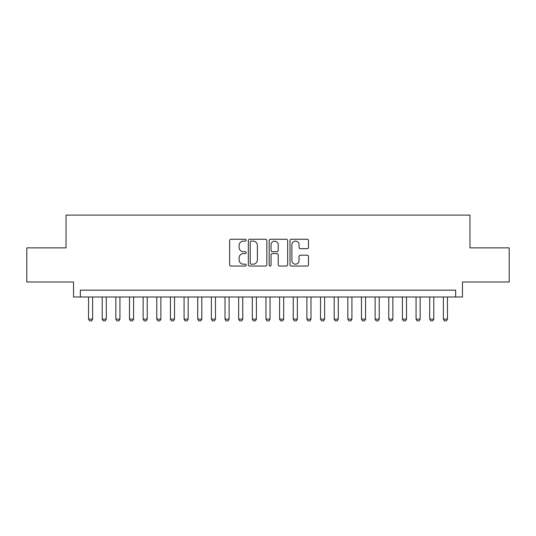 <?xml version="1.0" encoding="UTF-8"?>
<svg xmlns="http://www.w3.org/2000/svg" width="536" height="536" viewBox="0 0 536 536"><rect width="100%" height="100%" fill="white"/><g stroke="black" fill="none" stroke-linecap="round" stroke-linejoin="round"><path stroke-width="0.8" d="M246.165 240.188A0.938 0.938 0 0 0 245.227 239.25L230.996 239.25A1.34 1.34 0 0 0 229.656 240.59L229.656 264.704A1.34 1.34 0 0 0 230.996 266.044L245.227 266.044A0.938 0.938 0 0 0 246.165 265.106A0.938 0.938 0 0 0 245.227 264.168L243.384 264.168A4.288 4.288 0 0 1 239.103 259.88L239.103 257.87A4.288 4.288 0 0 1 243.384 253.588L245.227 253.588A0.938 0.938 0 0 0 246.165 252.65A0.938 0.938 0 0 0 245.227 251.712L243.384 251.712A4.288 4.288 0 0 1 239.103 247.424L239.103 245.414A4.288 4.288 0 0 1 243.384 241.126L245.227 241.126A0.938 0.938 0 0 0 246.165 240.188M307.148 248.697A1.34 1.34 0 0 0 308.488 247.357L308.488 240.59A1.34 1.34 0 0 0 307.148 239.25L291.343 239.25A1.34 1.34 0 0 0 290.003 240.59L290.003 264.704A1.34 1.34 0 0 0 291.343 266.044L307.148 266.044A1.34 1.34 0 0 0 308.488 264.704L308.488 256.53A1.34 1.34 0 0 0 307.148 255.19L300.381 255.19A1.34 1.34 0 0 0 299.041 256.53L299.041 260.583A3.584 3.584 0 0 1 295.457 264.168A3.584 3.584 0 0 1 291.879 260.583L291.879 244.711A3.584 3.584 0 0 1 295.457 241.126A3.584 3.584 0 0 1 299.041 244.711L299.041 247.357A1.34 1.34 0 0 0 300.381 248.697L307.148 248.697M455.64 296.998L462.461 296.998L462.461 281.99L509.2 281.99L509.2 247.873L469.965 247.873L469.965 215.117L66.035 215.117L66.035 247.873L26.8 247.873L26.8 281.99L73.539 281.99L73.539 296.998L455.64 296.998L455.64 290.177L80.36 290.177L80.36 296.998M266.828 240.59A1.34 1.34 0 0 0 265.488 239.25L249.682 239.25A1.34 1.34 0 0 0 248.342 240.59L248.342 264.704A1.34 1.34 0 0 0 249.682 266.044L265.488 266.044A1.34 1.34 0 0 0 266.828 264.704L266.828 240.59M270.512 239.25L286.318 239.25A1.34 1.34 0 0 1 287.658 240.59L287.658 264.704A1.34 1.34 0 0 1 286.318 266.044L279.551 266.044A1.34 1.34 0 0 1 278.211 264.704L278.211 254.922A1.34 1.34 0 0 0 276.871 253.588L272.389 253.588A1.34 1.34 0 0 0 271.049 254.922L271.049 265.106A0.938 0.938 0 0 1 270.111 266.044A0.938 0.938 0 0 1 269.173 265.106L269.173 240.59A1.34 1.34 0 0 1 270.512 239.25M251.156 241.126A0.938 0.938 0 0 0 250.218 242.064L250.218 263.23A0.938 0.938 0 0 0 251.156 264.168L253.099 264.168A4.288 4.288 0 0 0 257.387 259.88L257.387 245.414A4.288 4.288 0 0 0 253.099 241.126L251.156 241.126M278.211 244.778A3.584 3.584 0 0 0 274.633 241.193A3.584 3.584 0 0 0 271.049 244.778L271.049 250.372A1.34 1.34 0 0 0 272.389 251.712L276.871 251.712A1.34 1.34 0 0 0 278.211 250.372L278.211 244.778M88.547 296.998L88.547 319.108L92.641 319.108L92.641 296.998M92.641 319.108L91.623 320.883L89.572 320.883L88.547 319.108M102.195 296.998L102.195 319.108L106.289 319.108L106.289 296.998M106.289 319.108L105.264 320.883L103.22 320.883L102.195 319.108M115.843 296.998L115.843 319.108L119.937 319.108L119.937 296.998M119.937 319.108L118.912 320.883L116.868 320.883L115.843 319.108M129.491 296.998L129.491 319.108L133.585 319.108L133.585 296.998M133.585 319.108L132.56 320.883L130.509 320.883L129.491 319.108M143.139 296.998L143.139 319.108L147.233 319.108L147.233 296.998M147.233 319.108L146.207 320.883L144.157 320.883L143.139 319.108M156.78 296.998L156.78 319.108L160.874 319.108L160.874 296.998M160.874 319.108L159.855 320.883L157.805 320.883L156.78 319.108M170.428 296.998L170.428 319.108L174.522 319.108L174.522 296.998M174.522 319.108L173.496 320.883L171.453 320.883L170.428 319.108M184.076 296.998L184.076 319.108L188.17 319.108L188.17 296.998M188.17 319.108L187.144 320.883L185.101 320.883L184.076 319.108M197.724 296.998L197.724 319.108L201.817 319.108L201.817 296.998M201.817 319.108L200.792 320.883L198.742 320.883L197.724 319.108M211.365 296.998L211.365 319.108L215.459 319.108L215.459 296.998M215.459 319.108L214.44 320.883L212.39 320.883L211.365 319.108M225.013 296.998L225.013 319.108L229.107 319.108L229.107 296.998M229.107 319.108L228.081 320.883L226.038 320.883L225.013 319.108M238.661 296.998L238.661 319.108L242.754 319.108L242.754 296.998M242.754 319.108L241.729 320.883L239.686 320.883L238.661 319.108M252.309 296.998L252.309 319.108L256.402 319.108L256.402 296.998M256.402 319.108L255.377 320.883L253.327 320.883L252.309 319.108M265.95 296.998L265.95 319.108L270.05 319.108L270.05 296.998M270.05 319.108L269.025 320.883L266.975 320.883L265.95 319.108M279.598 296.998L279.598 319.108L283.691 319.108L283.691 296.998M283.691 319.108L282.673 320.883L280.623 320.883L279.598 319.108M293.246 296.998L293.246 319.108L297.339 319.108L297.339 296.998M297.339 319.108L296.314 320.883L294.271 320.883L293.246 319.108M306.894 296.998L306.894 319.108L310.987 319.108L310.987 296.998M310.987 319.108L309.962 320.883L307.919 320.883L306.894 319.108M320.541 296.998L320.541 319.108L324.635 319.108L324.635 296.998M324.635 319.108L323.61 320.883L321.56 320.883L320.541 319.108M334.183 296.998L334.183 319.108L338.276 319.108L338.276 296.998M338.276 319.108L337.258 320.883L335.208 320.883L334.183 319.108M347.831 296.998L347.831 319.108L351.924 319.108L351.924 296.998M351.924 319.108L350.899 320.883L348.856 320.883L347.831 319.108M361.478 296.998L361.478 319.108L365.572 319.108L365.572 296.998M365.572 319.108L364.547 320.883L362.503 320.883L361.478 319.108M375.126 296.998L375.126 319.108L379.22 319.108L379.22 296.998M379.22 319.108L378.195 320.883L376.145 320.883L375.126 319.108M388.768 296.998L388.768 319.108L392.861 319.108L392.861 296.998M392.861 319.108L391.843 320.883L389.793 320.883L388.768 319.108M402.415 296.998L402.415 319.108L406.509 319.108L406.509 296.998M406.509 319.108L405.491 320.883L403.44 320.883L402.415 319.108M416.063 296.998L416.063 319.108L420.157 319.108L420.157 296.998M420.157 319.108L419.132 320.883L417.088 320.883L416.063 319.108M429.711 296.998L429.711 319.108L433.805 319.108L433.805 296.998M433.805 319.108L432.78 320.883L430.736 320.883L429.711 319.108M443.359 296.998L443.359 319.108L447.453 319.108L447.453 296.998M447.453 319.108L446.428 320.883L444.378 320.883L443.359 319.108"/></g></svg>
